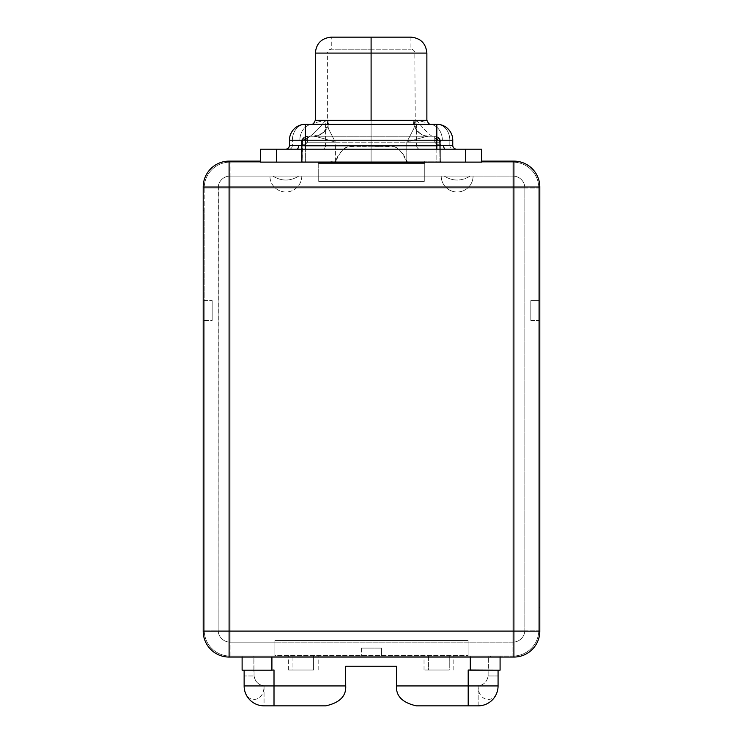<?xml version="1.0" encoding="UTF-8"?>
<svg xmlns="http://www.w3.org/2000/svg" width="743" height="743" viewBox="0 0 743 743"><rect width="100%" height="100%" fill="white"/><g stroke="black" fill="none" stroke-linecap="round" stroke-linejoin="round"><path stroke-width="0.56" stroke-dasharray="3.71 2.79" d="M230.089 656.06A25.894 25.894 0 0 1 204.204 630.166L204.204 320.465L212.164 320.465L212.164 300.543L204.204 300.543L204.204 209.925L203.201 210.919L203.201 631.16A25.894 25.894 0 0 0 229.095 657.053L489.999 657.053L491.002 656.06L381.456 656.06L381.456 648.091L361.544 648.091L361.544 656.06L230.089 656.06A25.894 25.894 0 0 1 204.204 630.166A25.894 25.894 0 0 0 230.089 656.06L512.911 656.06L230.089 656.06L230.089 188.016L204.204 188.016L204.204 630.166L204.204 209.925L203.201 210.919L203.201 631.16A25.894 25.894 0 0 0 229.095 657.053L489.999 657.053L491.002 656.06L489.999 657.053L513.905 657.053L489.999 657.053L491.002 656.06L512.911 656.06L512.911 630.166L204.204 630.166L230.089 630.166L230.089 656.06L274.901 656.06L274.901 655.363L468.099 655.363L468.099 656.06L512.911 656.06A25.894 25.894 0 0 0 538.796 630.166L538.796 188.016L538.796 300.543L530.836 300.543L530.836 320.465L538.796 320.465L538.796 608.257L539.799 607.263L539.799 187.022A25.894 25.894 0 0 0 513.905 161.129L481.64 161.129L481.64 162.123L512.911 162.123A25.894 25.894 0 0 1 538.796 188.016A25.894 25.894 0 0 0 512.911 162.123L230.089 162.123A25.894 25.894 0 0 0 204.204 188.016L204.204 630.166A25.894 25.894 0 0 0 230.089 656.06M539.799 631.16A25.894 25.894 0 0 1 513.905 657.053A25.894 25.894 0 0 0 539.799 631.16L539.799 187.022A25.894 25.894 0 0 0 513.905 161.129L481.64 161.129L481.64 162.123L481.64 149.185L465.703 149.185L465.703 162.123L481.64 162.123L481.64 161.129L481.64 162.123L512.911 162.123L230.089 162.123A25.894 25.894 0 0 0 204.204 188.016L204.204 209.925L204.204 188.016A25.894 25.894 0 0 1 230.089 162.123A25.894 25.894 0 0 0 204.204 188.016L230.089 188.016L218.145 188.016L218.145 630.166A11.953 11.953 0 0 0 230.089 642.119L274.901 642.119L274.901 640.512L468.099 640.512L468.099 656.06L245.06 656.06L497.141 656.06L468.099 656.06L468.099 640.512L468.099 655.363L274.901 655.363L274.901 640.512L274.901 656.06L274.901 642.119L274.901 656.06L468.099 656.06L468.099 642.119L274.901 642.119L512.911 642.119L230.089 642.119A11.953 11.953 0 0 1 218.145 630.166L218.145 188.016A11.953 11.953 0 0 1 230.089 176.072A11.953 11.953 0 0 0 218.145 188.016L218.145 630.166A11.953 11.953 0 0 0 230.089 642.119L274.901 642.119L274.901 640.512L468.099 640.512L468.099 642.119L512.911 642.119A11.953 11.953 0 0 0 524.855 630.166L524.855 188.016A11.953 11.953 0 0 0 512.911 176.072L230.089 176.072L512.911 176.072A11.953 11.953 0 0 1 524.855 188.016L524.855 630.166A11.953 11.953 0 0 1 512.911 642.119A11.953 11.953 0 0 0 524.855 630.166L512.911 630.166L512.911 642.119L512.911 630.166L230.089 630.166L230.089 642.119L230.089 630.166L218.145 630.166L230.089 630.166L230.089 176.072A11.953 11.953 0 0 0 218.145 188.016L512.911 188.016L512.911 176.072L230.089 176.072L230.089 188.016L524.855 188.016A11.953 11.953 0 0 0 512.911 176.072L512.911 630.166L524.855 630.166L524.855 188.016L512.911 188.016L512.911 630.166L230.089 630.166L230.089 176.072L272.904 176.072C281.541 181.366 290.179 181.366 298.816 176.072L318.719 176.072L318.719 181.413L424.281 181.413L424.281 176.072L444.184 176.072C452.821 181.366 461.459 181.366 470.096 176.072L512.911 176.072A11.953 11.953 0 0 1 524.855 188.016L524.855 630.166A11.953 11.953 0 0 1 512.911 642.119L512.911 630.166L524.855 630.166L512.911 630.166L512.911 188.016L524.855 188.016L512.911 188.016L512.911 176.072L512.911 188.016L230.089 188.016L230.089 162.123L230.089 188.016L512.911 188.016L512.911 162.123A25.894 25.894 0 0 1 538.796 188.016A25.894 25.894 0 0 0 512.911 162.123L512.911 188.016L538.796 188.016L512.911 188.016L512.911 630.166L538.796 630.166L230.089 630.166L230.089 188.016L512.911 188.016L512.911 656.06A25.894 25.894 0 0 0 538.796 630.166A25.894 25.894 0 0 1 512.911 656.06A25.894 25.894 0 0 0 538.796 630.166L538.796 608.257L539.799 607.263L539.799 631.16M313.379 123.737L312.859 124.285L305.373 124.285A15.937 13.002 -90 0 0 292.37 140.223L299.856 140.223C306.07 140.836 314.651 134.195 325.583 120.301C316.555 122.168 312.311 123.496 312.859 124.285C312.311 123.496 316.555 122.168 325.583 120.301L315.338 120.301L325.583 120.301L325.583 145.294L292.37 145.294L292.37 140.223L299.856 140.223C306.07 140.836 314.651 134.195 325.583 120.301L325.583 145.294A3.882 3.167 -90 0 1 322.416 149.185L419.786 149.185A3.882 3.167 -90 0 1 416.619 145.294L452.756 145.294L452.756 140.223A15.937 15.937 0 0 0 436.828 124.285L305.373 124.285A15.937 15.937 0 0 0 289.445 140.223L289.445 145.294L325.583 145.294A3.882 3.167 90 0 1 322.416 149.185L289.203 149.185A3.882 3.167 -90 0 0 292.37 145.294L292.37 140.223L289.445 140.223L289.445 145.294L292.37 145.294A3.882 3.167 90 0 1 289.203 149.185L285.563 149.185A3.882 3.882 0 0 0 289.445 145.294A3.882 3.882 0 0 1 285.563 149.185L443.144 149.185L276.498 149.185L276.498 162.123L465.703 162.123L260.561 162.123L276.498 162.123L276.498 149.185L260.561 149.185L260.561 162.123L230.089 162.123L251.998 162.123L253.001 161.129L251.998 162.123L253.001 161.129L260.561 161.129L260.561 162.123L260.561 161.129L260.561 162.123L260.561 161.129L229.095 161.129A25.894 25.894 0 0 0 203.201 187.022L203.201 210.919L204.204 209.925L203.201 210.919L203.201 187.022A25.894 25.894 0 0 1 229.095 161.129L253.001 161.129L251.998 162.123L301.853 162.123L301.491 161.129L318.719 161.129L318.719 162.123L318.719 161.129L440.71 161.129L440.348 162.123L481.64 162.123L481.64 149.185L465.703 149.185L465.703 162.123L481.64 162.123L436.828 162.123L440.348 162.123L440.71 161.129L301.491 161.129L301.491 161.714L301.491 142.21L301.491 162.123L440.71 162.123L371.101 162.123L371.101 53.18L414.817 53.18L371.101 53.18L371.101 49.196L331.267 49.196L371.101 49.196L371.101 37.15L371.101 53.087L315.338 53.087L371.101 53.087L371.101 145.294L416.619 145.294A3.882 3.167 90 0 0 419.786 149.185L260.561 149.185L260.561 162.123L436.828 162.123L436.828 147.578L436.828 162.123L301.853 162.123L301.491 142.21A5.972 5.972 0 0 1 307.472 136.238A5.972 4.876 -90 0 0 302.596 142.21L335.418 142.21L335.418 162.123C345.653 139.888 349.749 147.616 371.101 146.195L348.356 146.538C341.91 149.492 337.601 154.693 335.418 162.123L371.101 162.123L301.491 162.123L302.206 162.123L302.596 142.21L335.418 142.21L328.36 128.52L327.579 121.629L328.36 128.52L335.418 142.21C323.864 138.56 316.592 136.573 313.611 136.238L428.6 136.238A15.937 15.362 90 0 1 413.238 120.301L328.963 120.301A15.937 15.362 -90 0 1 313.611 136.238C316.592 136.573 323.864 138.56 335.418 142.21L335.418 162.123L302.206 162.123L302.206 142.879L301.491 142.879L301.491 162.123L301.491 161.129L301.491 162.123L440.71 162.123L440.71 142.21L440.71 161.714L440.71 144.3L436.828 144.3L434.739 142.21L307.472 142.21C305.419 136.749 303.432 136.749 301.491 142.21C301.909 139.925 302.28 139.925 302.596 142.21A5.972 4.876 90 0 1 307.472 136.238L313.611 136.238L307.472 136.238A5.972 5.972 0 0 0 301.491 142.21L301.491 142.879L302.596 142.21C302.28 139.925 301.909 139.925 301.491 142.21A5.972 5.972 0 0 1 307.472 136.238A5.972 5.972 0 0 0 301.491 142.21C303.432 136.749 305.419 136.749 307.472 142.21L307.472 136.238L307.472 142.21L305.373 144.3L305.373 162.123L305.373 144.3L301.491 144.3L305.373 144.3L307.472 142.21L434.739 142.21C436.735 136.749 438.732 136.749 440.71 142.21C440.469 139.925 440.097 139.925 439.615 142.21L439.995 162.123L406.783 162.123L406.783 142.21L439.615 142.21L439.995 162.123L440.71 162.123L440.71 142.879L439.995 142.879L440.71 142.879L440.71 142.21A5.972 5.972 0 0 0 434.739 136.238A5.972 4.876 -90 0 1 439.615 142.21C440.097 139.925 440.469 139.925 440.71 142.21L440.71 144.3L436.828 144.3L434.739 142.21L434.739 136.238L428.6 136.238C425.609 136.573 418.337 138.569 406.783 142.21L413.842 128.52L414.631 121.629L413.842 128.52L406.783 142.21L439.615 142.21A5.972 4.876 90 0 0 434.739 136.238L307.472 136.238L434.739 136.238L434.739 142.21C436.735 136.749 438.732 136.749 440.71 142.21A5.972 5.972 0 0 0 434.739 136.238A5.972 5.972 0 0 1 440.71 142.21A5.972 5.972 0 0 0 434.739 136.238L435.89 136.35M318.719 163.163L318.719 181.413L424.281 181.413L424.281 161.129L440.71 161.129L301.491 161.129L424.281 161.129L424.281 176.072L318.719 176.072L318.719 161.129L318.719 181.413L318.719 163.163M452.998 149.185L445.28 149.185L452.998 149.185A3.882 3.167 -90 0 1 449.831 145.294A3.882 3.167 90 0 0 452.998 149.185M428.72 123.663L429.343 124.285C429.891 123.496 425.646 122.168 416.619 120.301C425.646 122.168 429.891 123.496 429.343 124.285A15.937 13.002 -90 0 1 442.345 140.223L452.756 140.223A15.937 15.937 0 0 0 436.828 124.285A15.937 13.002 -90 0 1 449.831 140.223L449.831 145.294L452.756 145.294A3.882 3.882 -90 0 0 456.648 149.185A3.882 3.882 90 0 1 452.756 145.294L452.756 140.223L449.831 140.223A15.937 13.002 90 0 0 436.828 124.285L429.343 124.285A15.937 13.002 -90 0 1 442.345 140.223C436.132 140.836 427.559 134.195 416.619 120.301L416.619 145.294L416.619 120.301C427.559 134.195 436.132 140.836 442.345 140.223L449.831 140.223L449.831 145.294L325.583 145.294L371.101 145.294L371.101 53.087L426.872 53.087L371.101 53.087L371.101 37.15L331.267 37.15L331.267 49.196L410.935 49.196L371.101 49.196L371.101 37.15L331.267 37.15M416.619 120.301L426.872 120.301L416.619 120.301M313.481 123.663L312.859 124.285A15.937 13.002 90 0 0 299.856 140.223A15.937 13.002 90 0 1 312.859 124.285L429.343 124.285L428.822 123.737M289.445 140.223L292.37 140.223A15.937 13.002 90 0 1 305.373 124.285A15.937 15.937 0 0 0 289.445 140.223M371.101 162.123L377.277 162.123L371.101 162.123L371.101 146.195C392.276 147.848 396.112 139.424 406.783 162.123C404.629 154.897 400.468 149.742 394.282 146.659L371.101 146.195L371.101 53.18L414.817 53.18L371.101 53.18L371.101 37.15L410.935 37.15L371.101 37.15L371.101 49.196L410.935 49.196L371.101 49.196L371.101 53.18L327.384 53.18L371.101 53.18L371.101 49.196L331.267 49.196C328.898 49.484 327.607 50.812 327.384 53.18L371.101 53.18L327.384 53.18L327.384 123.227C327.459 123.319 327.821 128.409 321.868 133.499L313.611 136.238L428.6 136.238A15.937 15.362 90 0 1 413.238 120.301L371.101 120.301L371.101 53.18L371.101 120.301L328.963 120.301A15.937 15.362 -90 0 1 313.611 136.238M377.277 162.123L408.706 162.123L406.783 162.123L406.783 142.21C418.337 138.569 425.609 136.573 428.6 136.238L434.739 136.238M408.715 162.123L406.217 161.593L406.783 162.123M436.828 147.402L436.828 144.3L436.828 147.402M538.796 188.016L538.796 630.166L538.796 188.016M538.796 608.257L539.799 607.263L538.796 608.257M530.836 320.465L538.796 320.465L538.796 300.543L530.836 300.543L530.836 320.465M269.923 176.072L272.904 176.072C281.541 181.366 290.179 181.366 298.816 176.072L301.788 176.072A15.937 15.937 0 0 1 285.86 192A15.937 15.937 0 0 1 269.923 176.072A15.937 15.937 0 0 0 285.86 192A15.937 15.937 0 0 0 301.788 176.072L269.923 176.072M218.145 188.016A11.953 11.953 0 0 1 230.089 176.072L230.089 188.016L218.145 188.016L230.089 188.016L230.089 630.166L218.145 630.166L218.368 185.704M512.911 188.016L512.911 630.166L230.089 630.166L230.089 188.016L512.911 188.016M512.911 642.119L230.089 642.119L230.089 630.166L512.911 630.166L512.911 642.119L515.224 641.887M230.089 642.119A11.953 11.953 0 0 1 218.145 630.166L230.089 630.166L230.089 642.119M470.096 176.072L473.077 176.072A15.937 15.937 0 0 1 457.14 192A15.937 15.937 0 0 1 441.212 176.072L444.184 176.072C452.821 181.366 461.459 181.366 470.096 176.072M441.212 176.072L473.077 176.072A15.937 15.937 0 0 1 457.14 192A15.937 15.937 0 0 1 441.212 176.072M253.874 670L253.874 656.06L242.116 656.06L242.116 670.177L253.874 670L244.131 670.177L244.131 675.972L254.087 675.972L253.874 656.06L292.956 656.06L292.956 670L313.592 670L313.602 656.06L428.609 656.06L428.609 670L449.246 670L449.255 656.06L488.327 656.06L488.114 675.972C487.167 681.637 483.842 684.953 478.158 685.938L396.493 685.938L396.586 666.248L345.616 666.248L345.709 685.938L264.053 685.938C258.36 684.916 255.044 681.591 254.087 675.972L253.874 670M396.586 670L396.586 666.248L345.616 666.248L345.616 670M468.192 685.938L468.192 670L468.879 670M396.493 685.938L478.158 685.938L478.158 705.85L416.414 705.85C402.539 702.767 395.898 696.135 396.493 685.938L396.493 670L396.493 685.938C395.898 696.135 402.539 702.767 416.414 705.85L478.158 705.85L478.158 685.938C477.87 703.686 498.525 704.15 498.07 685.938A19.912 19.912 0 0 1 478.158 705.85A19.912 19.912 0 0 0 498.07 685.938L498.07 675.972L488.114 675.972L498.07 675.972L498.07 685.938C498.525 704.15 477.87 703.686 478.158 685.938C483.842 684.953 487.167 681.637 488.114 675.972L488.114 670.177L498.07 670.177L468.879 670.177L498.07 670.177L488.411 670.177L488.327 656.06L500.085 656.06L500.085 670.177L488.411 670.177L500.085 670.177L500.085 656.06L470.291 656.06L470.291 657.053L470.291 656.06L271.91 656.06L271.91 657.053L271.91 656.06L242.116 656.06L242.116 670.177L253.642 670.177L244.131 670.177L244.131 675.972L254.087 675.972C255.044 681.591 258.36 684.916 264.053 685.938L264.053 705.85L325.787 705.85C339.672 702.767 346.303 696.135 345.709 685.938L345.709 670L345.709 685.938C346.303 696.135 339.672 702.767 325.787 705.85L264.053 705.85L264.053 685.938C264.183 704.15 243.537 703.686 244.131 685.938A19.912 19.912 0 0 0 264.053 705.85A19.912 19.912 0 0 1 244.131 685.938L244.131 675.972L244.131 685.938C243.537 703.686 264.183 704.15 264.053 685.938L345.709 685.938M273.322 670L274.009 670L274.009 685.938M498.07 675.972L498.07 670.177L498.07 675.972M244.131 670.177L273.322 670.177L244.131 670.177M242.116 657.053L242.116 656.06L242.116 657.053M449.246 670L424.03 670L428.609 670L428.609 656.06L424.03 656.06L453.824 656.06L449.255 656.06L449.246 670L428.609 670L449.246 670M313.592 670L288.377 670L292.965 670L292.956 656.06L288.377 656.06L318.171 656.06L313.602 656.06L313.592 670L292.965 670L313.592 670M204.204 320.465L212.164 320.465L212.164 300.543L204.204 300.543L204.204 320.465M212.164 300.543L212.164 320.465L212.164 300.543M361.544 648.091L361.544 656.06L381.456 656.06L381.456 648.091L361.544 648.091M524.855 188.016L524.632 185.704M429.825 124.285L429.343 124.285M312.859 124.285L312.376 124.285M410.935 37.15L410.935 49.196C413.303 49.484 414.594 50.812 414.817 53.18L415.291 126.384C416.944 131.167 420.166 134.279 424.968 135.737L428.6 136.238M335.418 162.123L335.994 161.593L333.496 162.123M343.87 162.123L342.003 162.123M344.789 162.123L348.133 162.123M330.886 161.714L335.325 162.123M395.647 162.123L391.83 162.123M398.991 162.123L401.499 162.123M301.5 141.959L301.639 140.882M307.472 136.238C303.181 137.241 301.194 139.145 301.5 141.932M218.145 630.166L218.368 632.479M453.824 670L453.824 656.06M424.03 670L424.03 656.06M318.171 670L318.171 656.06M288.377 670L288.377 656.06"/><path stroke-width="1.11" d="M513.905 657.053L229.095 657.053L229.095 631.16L513.905 631.16L513.905 161.129A25.894 25.894 0 0 1 539.799 187.022L539.799 631.16L513.905 631.16L513.905 187.022L539.799 187.022A25.894 25.894 0 0 0 513.905 161.129L513.905 187.022L229.095 187.022L229.095 631.16L513.905 631.16L513.905 657.053A25.894 25.894 0 0 0 539.799 631.16A25.894 25.894 0 0 1 513.905 657.053L229.095 657.053A25.894 25.894 0 0 1 203.201 631.16L229.095 631.16L229.095 657.053A25.894 25.894 0 0 1 203.201 631.16L203.201 187.022A25.894 25.894 0 0 1 229.095 161.129L260.561 161.129L229.095 161.129A25.894 25.894 0 0 0 203.201 187.022L229.095 187.022L229.095 161.129L229.095 187.022L203.201 187.022L203.201 631.16L229.095 631.16L229.095 187.022L539.799 187.022L539.799 631.16L513.905 631.16L513.905 657.053M481.64 149.185L481.64 162.123L260.561 162.123L260.561 149.185L296.931 149.185L276.498 149.185L276.498 162.123L465.703 162.123L465.703 149.185L481.64 149.185L481.64 162.123L465.703 162.123L465.703 149.185L443.144 149.185L481.64 149.185M481.64 161.129L513.905 161.129L481.64 161.129M424.281 163.163L318.719 163.163L424.281 163.163L424.281 162.123L424.281 163.163M318.719 162.123L318.719 163.163L318.719 162.123M456.648 149.185A3.882 3.882 0 0 1 452.756 145.294L443.617 145.294A3.882 1.653 -90 0 0 445.28 149.185L436.828 149.185L436.828 145.786L443.617 145.294A3.882 1.653 -90 0 0 445.28 149.185L296.931 149.185L436.828 149.185L436.828 140.223L452.756 140.223L452.756 145.294A3.882 3.882 0 0 0 456.648 149.185M296.959 149.185A3.882 1.653 90 0 0 298.584 145.294L305.373 145.786L305.373 149.185L305.373 145.786L436.828 145.786L436.828 140.223L305.373 140.223L305.373 145.786L289.445 145.294A3.882 3.882 0 0 1 285.563 149.185A3.882 3.882 0 0 0 289.445 145.294L289.445 140.223L305.373 140.223L305.373 145.786L452.756 145.294L452.756 140.223A15.937 15.937 0 0 0 436.828 124.285L436.828 140.223L289.445 140.223A15.937 15.937 0 0 1 305.373 124.285L436.828 124.285A15.937 15.937 0 0 1 452.756 140.223L436.828 140.223L436.828 124.285L305.373 124.285A15.937 15.937 0 0 0 289.445 140.223L289.445 145.294L298.584 145.294A3.882 1.653 90 0 1 296.959 149.185M331.267 37.15L371.101 37.15L371.101 53.087L426.872 53.087L371.101 53.087L371.101 37.15L331.267 37.15C321.589 38.097 316.277 43.41 315.338 53.087L315.338 120.301L426.872 120.301L371.101 120.301L371.101 53.087L315.338 53.087L371.101 53.087L371.101 120.301L315.338 120.301L313.546 123.626L312.199 124.35M305.373 124.285L305.373 140.223L305.373 124.285M371.101 37.15L410.935 37.15L371.101 37.15M276.498 162.123L260.561 162.123L260.561 149.185L276.498 149.185L276.498 162.123M396.586 670L396.586 666.248L345.616 666.248L345.616 670L345.616 666.248L396.586 666.248L396.493 685.938L468.192 685.938L468.192 670L470.291 670.177L470.291 657.053L470.291 670.177L500.085 670.177L468.879 670M273.322 670L271.91 670.177L271.91 657.053L271.91 670.177L274.009 670L274.009 685.938L345.709 685.938C346.303 696.135 339.672 702.767 325.787 705.85C339.672 702.767 346.303 696.135 345.709 685.938L345.616 670M498.07 670.177L498.07 685.938L468.192 685.938L468.192 705.85L416.414 705.85C402.539 702.767 395.898 696.135 396.493 685.938L498.07 685.938A19.912 19.912 90 0 1 478.158 705.85A19.912 19.912 -90 0 0 498.07 685.938L498.07 670.177M468.192 685.938L468.192 705.85L478.158 705.85L416.414 705.85C402.539 702.767 395.898 696.135 396.493 685.938M500.085 657.053L500.085 670.177L500.085 657.053M325.787 705.85L264.053 705.85A19.912 19.912 0 0 1 244.131 685.938L244.131 670.177L244.131 685.938L274.009 685.938L244.131 685.938A19.912 19.912 0 0 0 264.053 705.85L274.009 705.85L274.009 685.938L274.009 705.85L325.787 705.85M271.91 670.177L242.116 670.177L242.116 657.053L242.116 670.177L271.91 670.177M274.009 685.938L345.709 685.938M430.011 124.35L428.665 123.626L426.872 120.301L426.872 53.087C425.925 43.41 420.612 38.097 410.935 37.15"/></g></svg>
